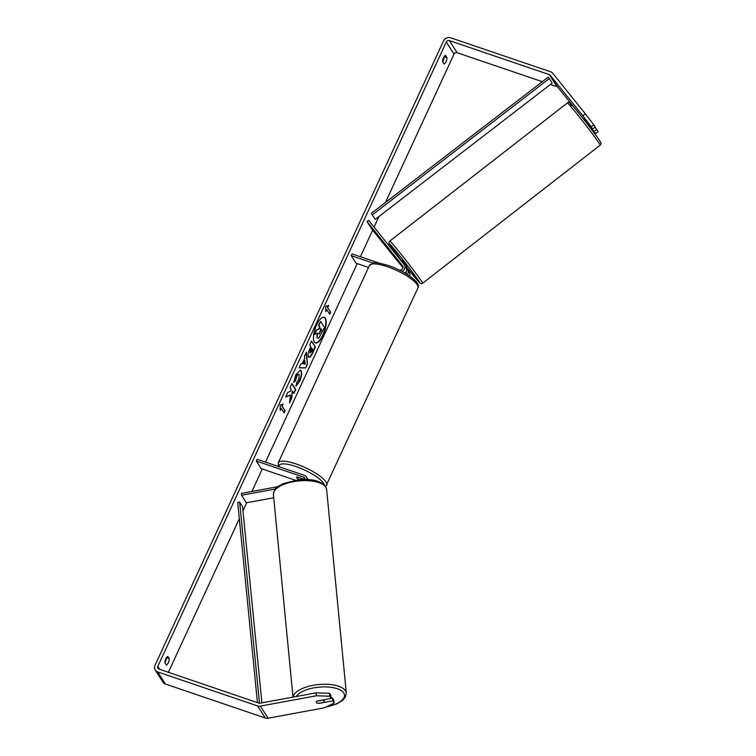 <?xml version="1.0" encoding="UTF-8"?>
<svg xmlns="http://www.w3.org/2000/svg" width="756" height="756" viewBox="0 0 756 756"><rect width="100%" height="100%" fill="white"/><g stroke="black" fill="none" stroke-linecap="round" stroke-linejoin="round"><path stroke-width="1.13" d="M307.012 479.512A4.819 4.319 -32.6 0 0 306.416 476.96A4.819 4.319 -32.6 0 0 304.299 475.326L257.144 459.289L256.331 461.047L261.16 468.607L295.227 480.192M305.074 479.455A2.816 2.514 -32.6 0 0 303.487 477.093L256.331 461.047M275.345 489.009L241.561 495.237L241.381 493.413L277.764 486.694M304.536 479.455L297.325 477.008A4.016 1.04 -155.2 0 0 296.579 477.253A4.016 1.04 -155.2 0 0 298.875 479.427L299.593 479.673M308.079 479.569A4.819 4.319 -32.6 0 0 308.051 479.531L306.416 476.96M241.561 495.237L246.38 502.797L273.729 497.75M316.934 701.199L322.396 700.188A4.016 1.673 -5.5 0 1 324.182 701.077A4.016 1.673 -5.5 0 1 324.305 701.407A4.016 1.673 -5.5 0 1 323.757 702.371L318.2 703.392A4.016 1.673 -5.5 0 1 316.414 702.504A4.016 1.673 -5.5 0 1 316.301 702.192A4.016 1.635 -5.7 0 1 317.199 701.029L331.185 698.449L329.767 696.229L316.443 695.756L316.15 692.836L329.474 693.299L330.892 695.52L331.185 698.449M323.086 335.201A13.551 4.914 108.8 0 0 324.201 317.274A13.551 4.914 108.8 0 0 316.575 325.004A13.551 4.914 108.8 0 0 315.469 342.94A13.551 4.914 108.8 0 0 323.086 335.201M315.29 342.865A13.551 4.914 108.8 0 0 322.727 335.078A13.551 4.914 108.8 0 0 324.022 317.218M164.903 662.776A4.016 1.455 108.8 0 0 165.488 661.708A4.016 1.455 108.8 0 0 166.414 657.682L169.249 658.646L167.832 656.425A4.016 1.455 108.8 0 0 165.819 658.741A4.016 1.455 108.8 0 0 164.903 662.766L166.32 664.987A4.016 1.455 108.8 0 0 168.323 662.672A4.016 1.455 108.8 0 0 169.249 658.646M446.957 57.626A4.016 1.455 -71.2 0 1 446.04 61.642A4.016 1.455 -71.2 0 1 444.027 63.967L442.61 61.737A4.016 1.455 -71.2 0 1 443.526 57.711A4.016 1.455 -71.2 0 1 445.539 55.396L446.957 57.626L444.122 56.653A4.016 1.455 -71.2 0 1 443.205 60.678A4.016 1.455 -71.2 0 1 442.619 61.746M591.239 126.791L582.8 115.753L585.342 113.797L593.791 124.834L591.239 126.791L592.657 129.011L584.208 118.635M290.361 395.019L289.548 402.948L291.693 398.317L292.364 391.013L293.933 393.47L295.738 389.567L291.882 383.519L290.077 387.422L291.069 388.99L290.843 391.098L287.771 392.392L285.607 397.089L290.361 395.019L285.768 396.739M302.192 363.749L304.715 358.287L304.488 356.227L306.35 352.192L307.456 364.212L305.726 367.945L299.111 367.86L301.039 363.702L302.192 363.749M542.298 81.686L457.115 52.712A2.41 2.155 -32.6 0 0 454.016 54.101L385.456 202.476M378.973 216.499L374.069 227.112M372.68 230.136L360.385 256.728M357.21 263.608L265.488 462.124M262.304 468.994L251.928 491.466M246.721 502.74L242.96 510.858M239.312 518.758L168.361 672.311M582.8 115.753L550.226 75.25A2.41 2.155 -32.6 0 0 549.291 74.608L449.404 40.616A2.41 2.155 -32.6 0 0 446.295 42.005L157.843 666.282A2.41 2.155 -32.6 0 0 158.996 669.117L258.883 703.108A2.41 2.155 -32.6 0 0 260.083 703.184L316.15 692.836M280.23 410.413L280.183 404.895L283.16 404.073L282.177 406.189L285.078 410.725L284.095 412.842L281.204 408.306L280.23 410.413M327.764 307.55L328.737 305.433L325.77 306.246L325.808 311.774L326.781 309.658L329.682 314.194L330.655 312.077L327.405 307.427L330.655 312.077M308.524 356.823L308.514 356.813C307.72 355.103 308.193 352.353 309.922 348.573L310.82 346.645L309.714 344.916L311.519 341.003L315.384 347.051L312.587 353.09C310.839 356.785 309.488 358.032 308.524 356.823L309.034 357.267M299.234 374.787C298.544 373.927 297.684 374.513 296.654 376.535L295.653 380.448L293.725 382.489L295.738 374.881L300.359 370.119L301.096 370.761C302.173 373.029 301.701 376.554 299.669 381.336L296.106 386.051L296.843 382.139L298.714 379.767L299.253 374.806L298.629 374.39M585.342 113.797L552.778 73.294A5.623 5.037 -32.6 0 0 550.595 71.782L450.699 37.8A5.623 5.037 -32.6 0 0 443.46 41.041L155.008 665.318A5.623 5.037 -32.6 0 0 155.226 670.033A5.623 5.037 -32.6 0 0 157.692 671.942L257.579 705.924A5.623 5.037 -32.6 0 0 260.366 706.104L316.443 695.756M331.156 698.175L332.432 697.939L332.725 700.869L318.739 703.449A4.016 1.635 -5.7 0 1 318.248 703.382M317 703.004A4.016 1.635 -5.7 0 1 316.301 702.201M155.226 670.033L162.946 682.129A5.623 5.037 -32.6 0 0 165.413 684.029L265.299 718.02A5.623 5.037 -32.6 0 0 268.087 718.2L324.163 707.852L334.143 703.08L333.85 700.16L332.432 697.939M332.725 700.869L334.143 703.08M329.474 693.299L329.767 696.229M594.197 131.431L596.749 129.474L598.166 131.686L595.615 133.651L589.066 125.042M574.428 107.843L557.947 87.337A2.41 2.155 -32.6 0 0 557.011 86.694L550.434 84.455M595.615 133.651L588.574 125.43M592.657 129.011L595.208 127.055L593.791 124.834M596.749 129.474L594.953 127.244M318.484 338.026L317.01 337.866L317.501 333.207L314.6 334.464L316.688 329.947L319.174 328.936L319.968 327.216L318.796 325.382L320.601 321.47L324.475 327.528L318.843 338.149L317 337.847L317.151 333.084M316.688 329.947L318.824 328.813L319.608 327.102L318.437 325.26L320.601 321.47M316.329 329.824L314.6 334.464M282.687 404.205L282.177 406.189M281.827 406.066L285.078 410.725M283.859 412.464L284.719 410.602M280.221 409.544L281.204 408.306M330.296 311.963L329.436 313.825M325.798 310.896L326.781 309.658M327.405 307.427L328.265 305.556M304.989 360.782L303.534 363.929L305.348 364.071L304.63 360.669L303.534 363.929M306.067 352.816L307.456 364.212M307.106 364.09L305.726 367.945M305.377 367.832L299.168 367.747M311.661 347.949L310.442 349.688L309.913 352.702L311.831 351.379L312.672 349.555L311.661 347.949L310.319 352.891M311.406 341.258L315.384 347.051M315.025 346.928L312.237 352.976C310.48 356.671 309.128 357.909 308.174 356.709M293.697 393.092L295.379 389.444L291.759 383.774M289.671 401.814L291.334 398.204L292.364 391.013M300.179 370.081L300.746 370.638C301.814 372.916 301.342 376.441 299.319 381.213L295.747 385.929M298.885 374.664C298.185 373.814 297.325 374.39 296.295 376.412L295.653 380.448M295.294 380.325L293.753 381.96M319.117 333.954L321.735 329.985L320.809 328.539L319.287 334.105M318.758 333.831L321.376 329.871L320.686 328.784M399.348 262.389L403.052 266.887M407.399 274.589A4.819 4.319 -32.6 0 0 407.597 269.864A4.819 4.319 -32.6 0 0 407.352 269.523L406.52 268.484M407.597 269.864L409.232 272.434A4.819 4.319 147.4 0 1 409.601 276.044M405.84 273.615A2.816 2.514 -32.6 0 0 406.189 271.602M402.022 271.461A4.819 4.319 147.4 0 0 404.413 264.874A4.819 4.319 147.4 0 0 404.167 264.534L368.597 220.308L367.01 221.527L402.57 265.762A2.816 2.514 147.4 0 1 399.206 269.939L398.639 269.741M368.512 267.444L356.057 263.211L351.238 255.66L352.05 253.893L379.266 263.154M372.954 263.041L351.238 255.66M404.413 264.874L406.048 267.444A4.819 4.319 147.4 0 1 405.018 273.133M367.01 221.527L371.829 229.087L402.995 267.841M403.071 267.407L399.329 262.398L403.071 267.019M299.877 479.644L298.374 479.134A4.016 1.04 24.8 0 1 296.579 477.253A4.016 1.04 24.8 0 1 297.023 477.017L302.135 478.642M302.088 478.746A4.016 1.04 24.8 0 1 303.137 479.474M587.62 122.746L584.388 118.749M401.247 260.905L402.183 260.177L406.908 266.159L406.01 267.388M404.611 265.063L401.389 261.047L404.555 265.101M403.071 267.322L399.537 262.767M371.253 213.409L375.278 219.344L371.253 213.409L548.157 77.178L549.291 78.577L552.182 83.113L375.278 219.344M549.291 78.577L372.387 214.817M257.446 702.617L237.705 502.438L239.652 502.078L242.544 506.615L261.897 702.853M259.488 703.222L239.652 502.078M303.487 477.093L304.999 479.455M292.997 697.108L273.417 494.566A26.725 11.142 -5.5 0 1 296.239 481.222A26.725 11.142 -5.5 0 1 325.845 487.233A26.725 11.142 -5.5 0 1 326.62 489.425L346.305 693.035A26.725 11.142 174.5 0 0 345.53 690.842A26.725 11.142 174.5 0 0 317.218 684.671A26.725 11.142 174.5 0 0 293.12 697.089M296.172 696.522A24.712 10.3 -5.5 0 1 320.232 687.053A24.712 10.3 -5.5 0 1 343.772 693.016A24.712 10.3 -5.5 0 1 326.053 706.945M446.295 42.005L454.016 54.101M157.843 666.282L159.837 669.41M260.366 706.104L268.087 718.2M449.404 40.616L457.115 52.712M549.291 74.608L557.011 86.694M550.226 75.25L557.947 87.337M157.692 671.942L165.413 684.029M257.579 705.924L265.299 718.02M417.926 287.932A26.725 6.946 -155.2 0 0 387.252 266.67A26.725 6.946 -155.2 0 0 369.41 265.507L373.795 262.908C374.74 262.152 379.597 263.022 388.376 265.517C404.838 271.026 421.65 282.848 417.926 287.932L325.666 486.609M369.41 265.507L278.246 462.795A26.725 6.946 24.8 0 1 296.087 463.957A26.725 6.946 24.8 0 1 326.762 485.22M324.23 484.842A24.712 6.417 -155.2 0 0 295.757 466.471A24.712 6.417 -155.2 0 0 279.172 466.783M598.809 142.704A26.725 0.879 -127.9 0 0 580.74 118.701A26.725 0.879 -127.9 0 0 567.397 102.948C568.106 101.824 569.457 102.315 571.451 104.404C576.185 109.431 594.736 133.226 599.347 140.181C602.579 145.19 600.519 143.375 600.207 145.143A26.725 0.879 -127.9 0 0 598.809 142.704M571.508 105.556A24.712 0.813 52.1 0 1 579.219 113.693A24.712 0.813 52.1 0 1 599.262 140.068M422.642 283.216L421.394 283.651L419.741 282.933L406.482 267.019A24.712 0.813 -127.9 0 0 418.531 280.608A24.712 0.813 -127.9 0 0 398.488 254.233A24.712 0.813 -127.9 0 0 390.776 246.097A24.712 0.813 -127.9 0 0 401.549 260.678L390.691 245.993C387.441 241.183 389.557 242.704 389.831 241.022A26.725 0.879 52.1 0 1 403.165 256.785A26.725 0.879 52.1 0 1 421.243 280.778A26.725 0.879 52.1 0 1 422.642 283.216L600.207 145.143M346.305 693.035L345.171 697.486L342.411 700.547L336.732 703.94L325.401 707.257M326.62 489.425L325.609 486.524C320.875 480.892 311.926 478.633 298.781 479.748L282.99 483.67C277.934 487.11 274.56 486.354 273.417 494.566M324.144 699.744L324.305 701.407M278.246 462.795L278.378 466.509M389.831 241.022L567.397 102.948M583.556 119.146L584.237 118.616M588.489 125.487L589.311 124.853"/></g></svg>
